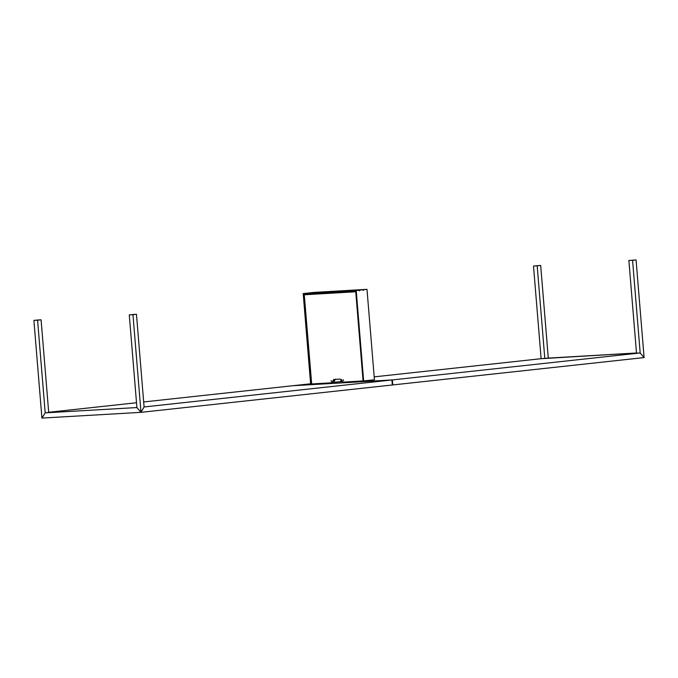 <?xml version="1.0" encoding="UTF-8"?>
<svg xmlns="http://www.w3.org/2000/svg" width="678" height="678" viewBox="0 0 678 678"><rect width="100%" height="100%" fill="white"/><g stroke="black" fill="none" stroke-linecap="round" stroke-linejoin="round"><path stroke-width="1.02" d="M533.501 266.039L540.688 265.437L533.501 266.039L537.179 265.818L544.798 358.484L541.12 358.679L533.501 266.039L540.688 265.437L548.29 358.103L636.489 352.992L544.798 358.484L537.179 265.818L540.688 265.437L548.299 358.086L541.12 358.696L533.501 266.039M643.202 356.569L644.007 356.484L644.1 357.586L644.007 356.484L643.202 356.569L640.185 352.958L639.43 352.984L640.185 352.958L632.566 260.293L628.887 260.505L636.506 353.17L628.887 260.505L636.066 259.911L628.887 260.505L636.066 259.911L643.99 356.221L636.066 259.911L632.566 260.293L640.185 352.941L643.015 356.331L643.99 356.221M642.973 356.281L642.507 355.738M639.43 353.001L636.506 353.17L639.43 353.001M293.294 385.697L310.609 383.79L293.294 385.672L392.359 379.926L293.294 385.697M374.188 376.866L541.12 358.696L374.188 376.866M42.689 416.936L41.841 416.978L41.934 418.089L140.99 412.343L392.774 384.943L392.359 379.926L640.185 352.958L392.359 379.926L392.774 384.943L644.1 357.586L392.774 384.943L392.325 384.968L391.909 379.977L144.083 406.953L141.71 411.148L140.905 411.241L140.058 411.292L136.905 407.546L45.197 412.86L37.578 320.194L33.9 320.414L37.4 320.033L41.087 319.813L37.578 320.194L41.087 319.813L48.706 412.478L45.197 412.843L37.578 320.194L33.9 320.414L41.816 416.724L42.841 416.665L45.197 412.843L42.689 416.936L41.841 416.978L42.714 416.894M391.918 380.104L392.621 384.824M144.083 406.936L136.464 314.287L132.786 314.499L136.464 314.287L129.286 314.88L136.905 407.529L139.854 411.038L140.88 410.978L141.855 410.868L144.083 406.936L136.464 314.287L132.964 314.668L140.88 410.978L132.964 314.668L129.286 314.88L136.905 407.529M41.816 416.724L33.9 320.414L37.4 320.033L41.087 319.813L48.706 412.478L45.197 412.86L136.905 407.546M144.058 406.969L391.909 379.977L292.845 385.723L143.677 401.952L292.845 385.723L391.909 379.977L392.325 384.994L140.99 412.343L140.905 411.241L140.058 411.292L141.71 411.148L140.905 411.241L140.99 412.343L41.934 418.089L41.841 416.978L42.773 416.665M48.689 412.292L136.507 402.74L48.689 412.292M335.457 379.197L333.627 382.163L331.601 382.731M334.398 379.366L331.169 382.824A2.61 1.89 -96.2 0 0 331.237 382.824A2.61 1.89 -96.2 0 0 332.779 381.095L332.652 381.112A2.61 1.89 83.8 0 1 331.101 382.833A2.61 1.89 83.8 0 1 331.034 382.841L332.05 382.333L333.72 379.527L339.924 379.053L341.449 379.994M304.312 294.727L304.337 294.294M363.645 380.96L356.213 290.515L366.993 289.337L374.434 379.79L363.018 380.985M342.246 381.222L340.229 381.79M341.636 379.477L340.339 381.739L333.534 382.248M313.973 292.413L303.193 293.591L313.973 292.413L303.193 293.591L310.626 384.036L311.194 383.977M363.086 380.994L355.645 290.548L366.993 289.337L356.213 290.515L366.425 289.37L314.541 292.379L303.752 293.557L311.194 384.002L331.034 382.841M342.187 381.29A2.61 1.89 83.8 0 1 341.297 381.722A2.61 1.89 83.8 0 1 341.229 381.731M342.382 381.214L341.365 381.714A2.61 1.89 -96.2 0 0 341.432 381.714A2.61 1.89 -96.2 0 0 342.237 381.35M342.687 290.777L337.178 291.294L342.687 290.777M337.025 291.108L331.517 291.625L337.025 291.108M314.168 292.506L310.863 292.811L314.168 292.506M358.713 290.125L355.408 290.438L358.713 290.125M362.662 289.692L359.357 290.006L362.662 289.692M310.219 292.938L306.914 293.243L310.219 292.938M303.82 294.337L303.752 293.557L355.645 290.548L355.713 291.328L303.82 294.337L356.272 291.269M355.645 290.548L366.425 289.37L314.541 292.379L303.752 293.557L355.645 290.548M343.365 379.849L343.432 380.468M331.135 380.57L331.169 381.18M355.738 291.701L304.405 294.684L355.738 291.701M355.781 291.777L304.278 294.769L311.677 383.943M341.466 379.934L342.602 381.722L343.695 382.112L363.103 380.909M343.102 380.18L343.56 380.282L343.102 380.18M343.695 382.112A2.61 1.89 83.8 0 1 341.805 380.578M343.695 290.76L343.763 291.54M338.034 291.082L338.102 291.871M314.778 292.498L314.838 293.277M359.315 290.116L359.382 290.896M363.272 289.684L363.332 290.464M310.821 292.921L310.888 293.701M306.914 293.243L306.981 294.023M359.357 290.006L359.425 290.786M355.408 290.43L355.475 291.218M310.863 292.811L310.931 293.599M331.517 291.625L331.584 292.404M337.178 291.294L337.246 292.074"/></g></svg>
